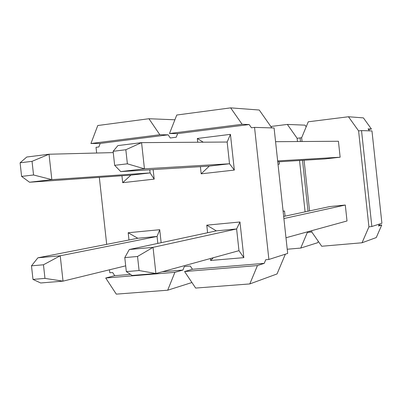 <?xml version="1.0" encoding="UTF-8"?>
<svg xmlns="http://www.w3.org/2000/svg" width="402" height="402" viewBox="0 0 402 402"><rect width="100%" height="100%" fill="white"/><g stroke="black" fill="none" stroke-linecap="round" stroke-linejoin="round"><path stroke-width="0.6" d="M268.883 259.461L287.681 253.441L274.084 127.977L254.546 127.389L268.883 259.461L265.752 259.722L264.24 263.35L257.451 265.566L184.578 271.541L195.648 288.068L249.798 283.933L257.451 265.566M361.529 130.605L371.855 226.492L381.9 223.276L371.966 130.916L361.529 130.605L358.584 130.871L368.92 226.889L371.855 226.492M96.656 153.021L96.033 147.318L98.852 146.961L100.193 143.439L168.136 134.821L170.297 137.981L176.222 137.233L177.649 133.615L249.17 124.545L251.431 127.781L254.546 127.389M113.263 152.604L49.029 154.232L51.833 179.634L29.547 182.237L130.881 175.131L150.112 172.92L149.77 169.795M153.147 169.584L154.192 179.126L150.112 172.92L51.833 179.634L33.547 174.986L32.039 161.333L20.1 162.81L21.602 176.408L33.547 174.986M278.013 164.242L279.43 164.081L279.179 161.775M279.43 164.081L278.008 164.177M20.1 162.81L26.763 157.021L49.029 154.232L32.039 161.333M29.547 182.237L21.602 176.408M157.825 243.401L157.066 236.451L60.23 255.783L63.024 281.144L40.677 282.978L32.984 279.41L44.969 278.405L43.461 264.777L31.487 265.833L32.984 279.41M125.69 265.843L63.024 281.144L44.969 278.405M285.073 216.15L284.515 211.015L283.114 211.296M159.725 229.708L157.066 236.451L137.806 238.265L128.183 232.743L159.725 229.708L161.147 242.692M31.487 265.833L37.894 257.808L137.806 238.265M37.894 257.808L60.23 255.783L43.461 264.777M284.515 211.015L283.098 211.156M227.16 142.032L230.441 134.353L234.326 170.076L229.522 163.775L227.16 142.032L141.574 142.63L144.444 168.83L120.756 171.594L209.286 166.106L229.522 163.775L144.444 168.83L127.379 163.82L125.831 149.735L113.123 151.308L114.66 165.338L127.379 163.82M277.757 161.86L324.751 158.951L340.142 157.207L338.424 141.258L275.571 141.695M340.142 157.207L277.656 160.916M113.123 151.308L117.902 145.594L141.574 142.63L125.831 149.735M120.756 171.594L114.66 165.338M124.786 257.602L129.298 249.511L216.341 230.869L236.612 228.959L239.969 221.979L243.848 257.647L238.974 250.672L236.612 228.959L153.041 247.356L155.906 273.511L132.147 275.46L126.323 271.606L139.077 270.541L137.534 256.476L124.786 257.602L126.323 271.606M238.974 250.672L155.906 273.511L139.077 270.541M285.983 237.748L347.016 220.969L345.298 205.035L283.897 218.552M345.298 205.035L329.886 206.548L283.671 216.447M129.298 249.511L153.041 247.356L137.534 256.476M318.309 241.366L317.751 242.677L300.736 248.069L287.224 249.235M378.87 225.246L381.749 224.979L376.277 237.552L362.046 242.773L321.716 246.255L311.846 232.085L311.696 230.678M368.428 129.409L371.433 129.047L363.403 117.886L348.469 116.756L308.264 121.796L301.646 137.74L302.053 141.509M368.92 226.889L362.046 242.773M348.469 116.756L358.584 130.871M304.078 160.232L309.56 210.904M310.173 231.1L310.284 232.1L311.846 232.085M306.198 126.776L305.043 125.148L287.35 124.419L297.128 138.283L301.646 137.74M300.103 138.017L300.485 141.519M302.52 160.328L308.027 211.231M287.35 124.419L270.817 126.489M307.259 231.899L307.319 232.497L310.284 232.1M297.128 138.283L297.48 141.539M299.535 160.514L305.088 211.864M307.319 232.497L300.736 248.069M381.749 224.979L378.523 226.035L379.372 224.085M369.458 130.841L368.076 128.926L371.433 129.047M148.931 118.726L97.771 125.524L90.937 143.509L159.85 134.745L148.931 118.726L174.89 119.791M177.649 133.615L169.498 133.519L176.759 115.027L230.658 107.867L259.255 110.022L271.812 127.906M169.498 133.519L242.104 124.283L230.658 107.867M249.798 283.933L277.038 273.943L285.35 254.19M105.721 278.013L174.89 272.335L167.689 290.209L116.294 294.133L105.721 278.013L114.721 275.692L130.524 274.385M167.689 290.209L191.935 282.526M100.193 143.439L90.937 143.509M159.85 134.745L168.136 134.821M242.104 124.283L249.17 124.545M184.578 271.541L192.457 269.275L264.24 263.35M192.457 269.275L190.287 266.039L184.342 266.536L182.915 270.064L174.89 272.335M162.247 271.767L182.915 270.064M114.721 275.692L112.645 272.531L109.816 272.767L109.49 269.797M216.341 230.869L206.774 225.175L239.969 221.979M243.848 257.647L210.618 260.466L210.407 258.526M207.598 232.743L206.774 225.175M210.618 260.466L213.397 257.707M203.256 142.197L197.322 138.479L230.441 134.353M234.326 170.076L201.171 173.82L200.392 166.659M197.729 142.238L197.322 138.479M201.171 173.82L209.286 166.106M128.977 239.994L128.183 232.743M154.192 179.126L122.695 182.684L121.932 175.759M122.695 182.684L130.881 175.131M106.691 244.351L99.329 177.342"/></g></svg>
